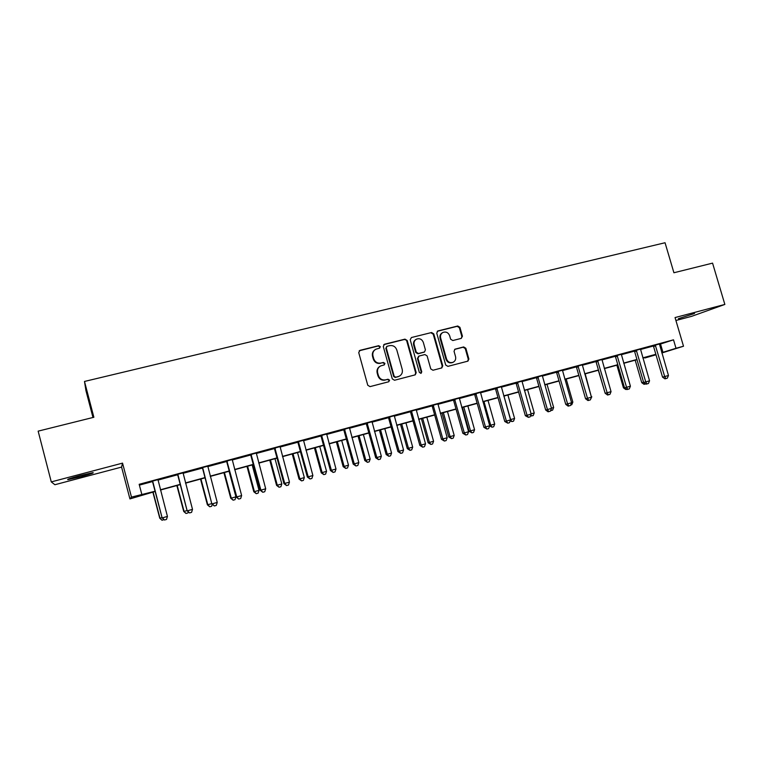 <?xml version="1.0" encoding="UTF-8"?>
<svg xmlns="http://www.w3.org/2000/svg" width="763" height="763" viewBox="0 0 763 763"><rect width="100%" height="100%" fill="white"/><g stroke="black" fill="none" stroke-linecap="round" stroke-linejoin="round"><path stroke-width="1.14" d="M380.27 346.64L378.696 345.687L359.993 350.341L358.724 352.592L367.766 385.258L370.036 386.622L388.729 381.758L389.597 380.174L388.024 379.23L385.611 379.85C382.12 380.384 379.707 378.934 378.391 375.51L377.637 372.802C377.017 369.721 378.019 367.442 380.642 365.944L384.275 364.886L384.934 363.388L383.35 362.444L380.947 363.054C377.447 363.57 375.043 362.12 373.727 358.696L372.973 355.987C372.354 352.983 373.307 350.732 375.844 349.225L379.64 348.109L380.27 346.64M379.516 348.166L379.812 346.946L378.238 345.992L359.211 350.77M388.72 381.758L389.12 380.422L387.547 379.478L385.611 379.85M384.113 364.952L384.457 363.665L382.883 362.721L380.947 363.054M694.53 313.498L678.383 318.676L694.53 313.498M80.191 475.568C70.291 478.258 66.247 479.603 68.05 479.612L80.802 476.703C90.568 474.042 94.593 472.707 92.857 472.669L80.191 475.568M461.262 338.391L462.435 336.216L459.927 327.337L457.762 326.001L437.924 330.942L436.732 333.126L445.706 365.029L447.9 366.364L467.938 361.128L468.883 359.011L465.85 348.262L463.675 346.936L454.958 349.187L454.042 351.285L455.549 356.636C456.083 359.23 455.244 361.128 453.031 362.311C449.989 363.178 447.824 362.063 446.536 358.963L440.632 337.971C440.108 335.472 440.89 333.622 442.988 332.42C446.088 331.438 448.31 332.534 449.645 335.71L450.628 339.192L452.812 340.536L461.262 338.391M659.375 344.39L673.51 339.821L675.999 348.281L683.505 346.23L661.855 352.973M51.274 481.901L54.888 484.724L121.575 467.09L122.547 463.122L51.274 481.901L38.15 431.143L93.868 417.266L84.493 381.452L665.05 242.739L673.91 272.753L712.566 263.13L724.85 304.437L675.055 317.561L683.505 346.23M122.547 463.122L131.474 497.104L155.089 491.238M673.51 339.821L139.171 484.305L141.794 494.281M407.194 340.498L404.972 339.144L384.504 344.237L383.264 346.469L392.287 378.896L394.528 380.251L415.234 374.843L416.197 372.687L407.194 340.498L404.476 339.459L383.76 344.638M411.429 337.532L431.572 332.525L433.766 333.87L442.75 365.792L441.796 367.928L432.964 370.246L430.761 368.911L427.108 355.901L424.905 354.557L419.173 356.016L417.952 358.238L421.758 371.819L421.09 373.326L419.354 372.439L410.208 339.745L411.429 337.532L431.572 332.525M675.923 320.489L691.698 316.311L724.85 304.437M139.391 485.125L152.447 481.587M157.884 480.118L177.493 474.805M182.977 473.327L202.205 468.12M207.727 466.622L226.582 461.52M232.133 460.022L250.636 455.015M256.225 453.499L274.365 448.587M279.992 447.07L297.789 442.254M303.436 440.718L320.899 435.997M326.583 434.462L343.703 429.827M349.416 428.272L366.221 423.732M371.962 422.177L388.443 417.714M394.213 416.15L410.389 411.772M416.178 410.208L432.049 405.916M437.867 404.342L453.432 400.127M459.278 398.544L474.557 394.414M480.423 392.821L495.416 388.768M501.301 387.175L516.007 383.188M521.921 381.595L536.351 377.685M542.283 376.083L556.446 372.249M562.398 370.637L576.303 366.869M582.264 365.258L595.913 361.567M601.893 359.945L615.283 356.321M621.292 354.7L634.435 351.142M640.453 349.511L653.347 346.021M157.912 479.66L152.18 481.215M183.006 472.879L177.226 474.443M207.755 466.183L201.937 467.757M232.162 459.574L226.325 461.157M256.254 453.06L250.378 454.653M280.011 446.632L274.108 448.234M303.464 440.289L297.532 441.891M326.602 434.033L320.641 435.644M349.444 427.852L343.455 429.474M371.982 421.758L365.973 423.379M394.233 415.73L388.195 417.371M416.197 409.788L410.141 411.429M437.886 403.923L431.801 405.573M459.297 398.133L453.193 399.783M480.432 392.411L474.309 394.07M501.31 386.765L495.168 388.424M521.93 381.185L515.769 382.854M542.293 375.682L536.122 377.351M562.407 370.236L556.217 371.915M582.274 364.867L576.065 366.545M601.902 359.554L595.684 361.242M621.292 354.309L615.054 355.997M640.453 349.13L634.206 350.818M659.385 344.008L653.118 345.696M84.493 381.452L85.933 390.589L92.972 417.485M655.989 354.795L644.888 357.981L655.913 354.547M155.147 491.477L129.929 498.916L131.474 497.104M121.575 467.09L129.929 498.916M661.769 352.678L675.999 348.281M160.383 489.789L180.135 484.391M185.476 482.922L204.837 477.628M210.216 476.16L229.205 470.962M234.623 469.483L253.249 464.39M258.705 462.903L276.979 457.905M282.472 456.398L300.393 451.496M305.915 449.989L323.493 445.182M329.053 443.665L346.297 438.944M351.886 437.418L368.806 432.793M374.423 431.257L391.028 426.717M396.674 425.172L412.955 420.718M418.639 419.164L434.614 414.795M440.318 413.231L455.997 408.949M461.72 407.375L477.104 403.169M482.865 401.596L497.962 397.475M503.733 395.892L518.554 391.839M524.343 390.255L538.888 386.278M544.706 384.686L558.974 380.785M564.82 379.182L578.821 375.358M584.677 373.756L598.421 369.998M604.306 368.386L617.792 364.695M623.686 363.083L636.933 359.468M642.847 357.847L655.837 354.299M655.903 354.499L642.904 358.057M636.991 359.678L623.752 363.302M617.858 364.914L604.363 368.605M598.488 370.208L584.744 373.965M578.879 375.568L564.878 379.402M559.041 381.004L544.772 384.905M538.945 386.498L524.41 390.475M518.611 392.058L503.799 396.111M498.02 397.695L482.922 401.824M477.171 403.398L461.787 407.604M456.055 409.168L440.375 413.46M434.672 415.015L418.696 419.392M413.021 420.938L396.731 425.392M391.085 426.937L374.49 431.476M368.872 433.022L351.953 437.647M346.364 439.173L329.12 443.894M323.56 445.411L305.982 450.218M300.45 451.734L282.529 456.636M277.045 458.134L258.771 463.131M253.316 464.629L234.689 469.722M229.272 471.2L210.283 476.398M204.904 477.867L185.533 483.17M180.192 484.629L160.449 490.027M660.539 344.075L662.961 352.344M375.062 349.702C372.764 351.266 371.915 353.45 372.516 356.273L372.973 355.987M380.479 363.331C376.989 363.846 374.585 362.396 373.269 358.982L372.516 356.273M379.993 366.307C377.494 367.833 376.56 370.084 377.18 373.059L377.637 372.802M385.143 380.098C381.653 380.632 379.249 379.192 377.933 375.768L377.18 373.059M415.024 374.91L415.682 372.945L406.689 340.813M387.127 346.278L386.25 347.842L394.175 376.283L395.739 377.227L399.135 376.264C401.824 374.795 402.845 372.497 402.215 369.378L396.808 349.988C395.501 346.602 393.117 345.153 389.645 345.649L387.127 346.278M386.66 346.507L386.25 347.842M398.639 376.521L395.253 377.475L393.689 376.531L385.782 348.138M441.548 368.014L442.187 366.059L433.222 334.184L431.038 332.84M418.687 356.216L417.437 358.515L421.233 372.077L421.758 371.819M420.852 373.403L421.233 372.077M423.331 342.415C421.968 339.201 419.707 338.104 416.55 339.125C414.443 340.346 413.651 342.215 414.175 344.714L416.255 352.163L418.467 353.517L424.495 351.953L425.411 349.845L423.331 342.415M415.94 339.478C413.899 340.718 413.136 342.568 413.66 345.019L414.175 344.714M424.161 352.144L417.952 353.803L415.74 352.458L413.66 345.019M442.426 332.744C440.337 333.946 439.555 335.796 440.079 338.286L440.632 337.971M452.707 362.463L452.459 362.578C449.417 363.446 447.252 362.339 445.974 359.239L440.079 338.286M467.662 361.223L468.282 359.287L465.249 348.557L463.093 347.232L454.614 349.397M461.319 338.381L461.853 336.531L459.345 327.67L457.18 326.326L437.228 331.304M152.867 492.106L159.753 518.22L162.052 517.61M153.086 492.04L159.982 518.191L162.014 520.252L159.753 518.22M163.969 519.632L162.014 520.252M152.886 481.93L162.118 517.886L152.381 481.014M167.431 516.437L166.506 519.431L164.493 520.004L162.366 517.858L167.431 516.437L157.941 479.517M152.686 482.13L152.085 481.1M164.493 520.004L162.118 517.886M176.854 485.545L183.73 511.477L187.078 510.571M177.178 485.459L184.064 511.42L186.038 513.47L183.73 511.477M188.28 511.887L187.956 512.936L186.038 513.47M200.526 479.069L207.393 504.829L211.771 503.628M200.946 478.954L207.822 504.734L209.758 506.785L207.393 504.829M212.267 504.286L211.637 506.26L209.758 506.785M223.902 472.669L230.75 498.258L231.275 498.144L235.929 496.837L229.072 471.257M224.417 472.535L231.275 498.144L233.163 500.194L230.75 498.258M235.929 496.837L235.023 499.67L233.163 500.194M178.046 475.12L187.154 510.848L177.541 474.214M192.505 509.379L191.57 512.364L189.577 512.927L187.517 510.781L192.505 509.379L183.025 472.726M177.731 475.349L177.14 474.319M189.577 512.927L187.154 510.848M202.863 468.406L211.847 503.904L202.367 467.5M217.236 502.426L216.291 505.392L214.327 505.955L212.314 503.809L217.236 502.426L207.774 466.031M202.443 468.654L201.852 467.633M214.327 505.955L211.847 503.904M227.345 461.768L226.821 462.054L236.206 497.056L236.778 496.923L226.849 460.871M241.633 495.559L240.669 498.516L238.733 499.069L236.778 496.923L241.633 495.559L232.181 459.431M226.821 462.054L226.229 461.043M238.733 499.069L236.206 497.056M246.974 466.365L253.812 491.773L254.432 491.63L259.029 490.342L252.181 464.934M247.584 466.193L254.432 491.63L256.263 493.68L253.812 491.773M259.029 490.342L258.104 493.156L256.263 493.68M251.494 455.234L250.865 455.54L260.24 490.294L260.908 490.142L251.008 454.338M265.696 488.787L264.732 491.734L262.815 492.278L260.908 490.142L265.696 488.787L256.263 452.917M250.865 455.54L250.283 454.538M262.815 492.278L260.24 490.294M269.749 460.137L276.578 485.373L277.284 485.211L281.824 483.933L274.985 458.697M270.445 459.936L277.284 485.211L279.077 487.252L276.578 485.373M281.824 483.933L280.889 486.737L279.077 487.252M275.329 448.778L274.594 449.111L283.95 483.628L284.723 483.437L274.833 447.891M289.444 482.111L288.462 485.039L286.573 485.573L284.723 483.437L289.444 482.111L280.031 446.489M274.594 449.111L274.022 448.11M286.573 485.573L283.95 483.628M292.239 453.985L299.048 479.059L299.849 478.859L304.323 477.6L297.503 452.535M293.021 453.766L299.849 478.859L301.595 480.9L299.048 479.059M304.323 477.6L303.378 480.394L301.595 480.9M298.838 442.416L298.018 442.769L307.346 477.037L308.214 476.827L298.352 441.529M312.878 475.521L311.886 478.439L310.016 478.964L308.214 476.827L312.878 475.521L303.483 440.146M298.018 442.769L297.446 441.777M310.016 478.964L307.346 477.037M314.442 447.91L321.242 472.812L322.129 472.593L326.545 471.353L319.745 446.46M315.319 447.671L322.129 472.593L323.827 474.634L321.242 472.812M326.545 471.353L325.591 474.128L323.827 474.634M322.043 436.131L321.128 436.512L330.436 470.542L331.4 470.313L321.557 435.253M335.997 469.016L334.995 471.916L333.154 472.431L331.4 470.313L335.997 469.016L326.621 433.889M321.128 436.512L320.555 435.53M333.154 472.431L330.436 470.542M336.369 441.911L343.159 466.651L344.123 466.412L348.491 465.182L341.7 440.451M337.332 441.643L344.123 466.412L345.782 468.444L343.159 466.651M348.491 465.182L347.527 467.948L345.782 468.444M344.943 429.931L343.932 430.342L353.221 464.133L354.28 463.875L344.466 429.064M358.82 462.597L357.809 465.487L355.987 465.993L354.28 463.875L358.82 462.597L349.454 427.709M343.932 430.342L343.369 429.359M355.987 465.993L353.221 464.133M358.019 435.988L364.8 460.566L365.849 460.299L370.16 459.088L363.379 434.519M359.068 435.702L365.849 460.299L367.461 462.33L364.8 460.566M370.16 459.088L369.187 461.844L367.461 462.33M367.547 423.808L366.44 424.238L375.72 457.81L376.865 457.523L367.07 422.95M381.338 456.264L380.317 459.135L378.524 459.641L376.865 457.523L381.338 456.264L372.001 421.615M366.44 424.238L365.887 423.265M378.524 459.641L375.72 457.81M379.411 430.132L386.164 454.557L387.299 454.271L391.562 453.069L384.79 428.663M380.537 429.827L387.299 454.271L388.872 456.293L386.164 454.557M391.562 453.069L390.57 455.816L388.872 456.293M389.855 417.771L388.672 418.219L397.924 451.562L399.154 451.248L389.388 416.913M403.57 450.008L402.54 452.869L400.775 453.365L399.154 451.248L403.57 450.008L394.252 415.597M388.672 418.219L388.109 417.256M400.775 453.365L397.924 451.562M400.527 424.362L407.28 448.625L408.491 448.31L412.697 447.128L405.945 422.874M401.739 424.028L408.491 448.31L410.017 450.332L407.28 448.625M412.697 447.128L411.705 449.855L410.017 450.332M411.877 411.81L410.608 412.278L419.841 445.401L421.157 445.058L411.41 410.952M425.525 443.837L424.476 446.679L422.731 447.175L421.157 445.058L425.525 443.837L416.207 409.655M410.608 412.278L410.055 411.324M422.731 447.175L419.841 445.401M421.395 418.649L428.129 442.759L429.416 442.426L433.575 441.262L426.832 417.161M422.673 418.296L429.416 442.426L430.914 444.438L428.129 442.759M433.575 441.262L432.573 443.971L430.914 444.438M433.622 405.916L432.268 406.412L441.481 439.316L442.874 438.954L433.155 405.067M447.185 437.743L446.136 440.566L444.409 441.052L442.874 438.954L447.185 437.743L437.895 403.789M432.268 406.412L431.715 405.458M444.409 441.052L441.481 439.316M442.015 413.012L448.73 436.97L450.094 436.617L454.195 435.463L447.471 411.515M443.37 412.64L450.094 436.617L451.543 438.62L448.73 436.97M454.195 435.463L453.184 438.162L451.543 438.62M455.091 400.108L453.651 400.623L462.845 433.298L464.324 432.917L454.624 399.259M468.577 431.724L467.519 434.538L465.811 435.015L464.324 432.917L468.577 431.724L459.307 398M453.651 400.623L453.108 399.669M465.811 435.015L462.845 433.298M462.378 407.442L469.083 431.248L470.513 430.866L474.567 429.731L467.862 405.945M463.799 407.051L470.513 430.866L471.925 432.879L469.083 431.248M474.567 429.731L473.546 432.421L471.925 432.879M476.284 394.366L474.777 394.91L483.942 427.366L485.497 426.965L475.826 393.527M489.703 425.783L488.625 428.587L486.947 429.054L485.497 426.965L489.703 425.783L480.452 392.277M474.777 394.91L474.233 393.956M486.947 429.054L483.942 427.366M483.99 401.529L490.695 425.201L494.701 424.066L488.005 400.432M489.617 425.477L490.695 425.201L492.068 427.204L489.636 425.945M494.701 424.066L493.671 426.746L492.068 427.204M497.218 388.701L495.626 389.254L504.782 421.51L506.403 421.081L496.761 387.871M510.561 419.917L509.474 422.702L507.815 423.169L506.403 421.081L510.561 419.917L501.32 386.631M495.626 389.254L495.092 388.319M507.815 423.169L504.782 421.51M503.942 396.073L510.628 419.593L514.586 418.477L507.91 394.986M510.476 419.631L511.963 421.586L510.189 420.871M514.586 418.477L513.547 421.147L511.963 421.586M517.886 383.102L516.227 383.684L525.354 415.721L527.052 415.272L517.438 382.273M531.153 414.118L530.066 416.894L528.425 417.361L527.052 415.272L531.153 414.118L521.94 381.052M516.227 383.684L515.693 382.749M528.425 417.361L525.354 415.721M531.077 413.842L534.234 412.955L527.576 389.607M534.234 412.955L533.194 415.606L530.476 415.845M531.63 416.045L530.857 414.872M538.306 377.571L536.57 378.171L545.679 410.008L547.452 409.54L537.848 376.75M551.496 408.396L550.4 411.162L548.788 411.619L547.452 409.54L551.496 408.396L542.302 375.549M536.57 378.171L536.036 377.246M548.788 411.619L548.072 411.801L545.679 410.008M551.42 408.119L553.652 407.49L547.004 384.294M553.652 407.49L552.603 410.132L550.59 410.694M558.468 372.115L556.666 372.726L565.745 404.361L567.596 403.865L558.02 371.295M571.592 402.75L570.486 405.496L568.893 405.945L567.596 403.865L571.592 402.75L562.417 370.112M556.666 372.726L556.141 371.81M568.893 405.945L568.149 406.135L565.745 404.361M571.516 402.473L572.841 402.091L566.213 379.039M572.841 402.091L571.792 404.724L570.667 405.039M578.383 366.717L576.513 367.356L585.574 398.782L587.491 398.276L577.944 365.906M591.439 397.161L590.324 399.898L588.75 400.346L587.491 398.276L591.439 397.161L582.283 364.733M576.513 367.356L575.989 366.44M588.75 400.346L587.977 400.546L585.574 398.782M591.363 396.884L585.192 373.841M591.811 396.76L590.514 399.45M598.058 361.395L596.122 362.043L605.164 393.269L607.138 392.745L597.62 360.584M611.049 391.648L609.923 394.376L608.369 394.814L607.138 392.745L611.049 391.648L601.912 359.421M596.122 362.043L595.607 361.128M608.369 394.814L607.577 395.024L605.164 393.269M598.335 370.246L605.088 393.002M617.496 356.13L615.493 356.798L624.515 387.823L626.557 387.28L617.057 355.329M630.41 386.202L629.284 388.911L627.749 389.349L626.557 387.28L630.41 386.202L621.301 354.185M615.493 356.798L614.978 355.892M627.749 389.349L626.928 389.559L624.515 387.823M616.866 365.181L623.447 387.833L624.439 387.575M626.547 389.292L625.755 389.492L623.447 387.833M636.704 350.932L634.635 351.609L643.638 382.444L645.746 381.891L636.266 350.131M649.551 380.813L648.416 383.512L646.9 383.942L645.746 381.891L649.551 380.813L640.462 348.996M634.635 351.609L634.129 350.713M646.9 383.942L646.051 384.171L643.638 382.444M635.178 360.174L641.75 382.692L643.562 382.206M645.67 383.894L644.058 384.333L641.75 382.692M644.869 384.123L644.115 382.788M655.684 345.792L653.557 346.488L662.532 377.132L664.697 376.56L655.245 345M668.464 375.501L667.32 378.181L665.822 378.61L664.697 376.56L668.464 375.501L659.394 343.875M653.557 346.488L653.042 345.591M665.822 378.61L664.945 378.839L662.532 377.132M387.547 379.478L388.024 379.23M415.682 372.945L416.197 372.687M404.476 339.459L404.972 339.144M393.689 376.531L394.175 376.283M395.253 377.475L395.739 377.227M397.771 376.827L398.267 376.569M433.222 334.184L433.766 333.87M442.187 366.059L442.75 365.792M417.437 358.515L417.952 358.238M415.74 352.458L416.255 352.163M417.952 353.803L418.467 353.517M423.675 352.353L424.209 352.058M445.974 359.239L446.536 358.963M454.643 349.387L455.225 349.092M463.093 347.232L463.675 346.936M465.249 348.557L465.85 348.262M468.282 359.287L468.883 359.011M437.38 331.266L437.924 330.942M457.18 326.326L457.762 326.001M459.345 327.67L459.927 327.337M461.853 336.531L462.435 336.216M227.012 461.09L226.487 461.377M251.17 454.557L250.541 454.862M274.995 448.11L274.27 448.444M298.514 441.748L297.684 442.111M321.719 435.463L320.803 435.854M344.618 429.273L343.608 429.683M367.222 423.16L366.126 423.589M389.54 417.123L388.348 417.571M411.562 411.162L410.294 411.639M433.308 405.277L431.953 405.773M454.777 399.469L453.346 399.984M475.978 393.737L474.462 394.271M496.904 388.071L495.321 388.634M517.581 382.473L515.922 383.055M538.001 376.951L536.265 377.551M558.163 371.495L556.361 372.115M578.087 366.106L576.208 366.736M597.763 360.785L595.827 361.433M617.2 355.52L615.197 356.187M636.409 350.322L634.349 351.009M655.388 345.191L653.262 345.887M423.97 352.248L424.495 351.953M452.459 362.578L453.031 362.311"/></g></svg>
